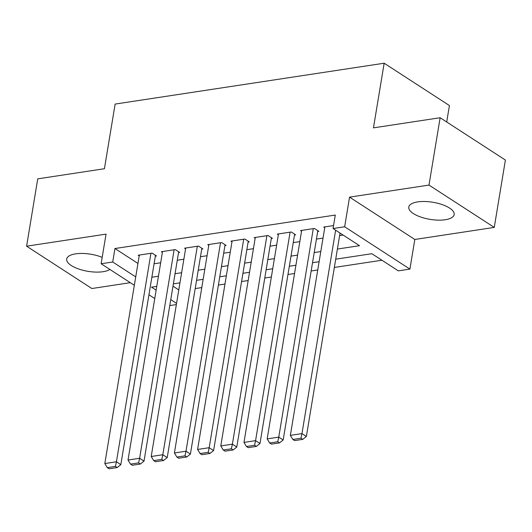 <?xml version="1.0" encoding="UTF-8"?>
<svg xmlns="http://www.w3.org/2000/svg" width="532" height="532" viewBox="0 0 532 532"><rect width="100%" height="100%" fill="white"/><g stroke="black" fill="none" stroke-linecap="round" stroke-linejoin="round"><path stroke-width="0.8" d="M102.191 257.348A22.989 8.665 -170.6 0 0 75.624 253.85A22.989 8.665 -170.6 0 0 66.7 259.024A22.989 8.665 -170.6 0 0 78.656 268.993A22.989 8.665 -170.6 0 0 103.142 271.699A22.989 8.665 -170.6 0 0 109.905 269.445M445.231 219.743A22.989 8.665 -170.6 0 0 454.155 214.576A22.989 8.665 -170.6 0 0 442.198 204.607A22.989 8.665 -170.6 0 0 417.713 201.894A22.989 8.665 -170.6 0 0 408.789 207.068A22.989 8.665 -170.6 0 0 420.746 217.029A22.989 8.665 -170.6 0 0 445.231 219.743M176.358 304.577L169.775 305.574M446.7 121.988L449.427 105.549L384.164 63.215L115.131 104.073L104.425 168.724L37.745 178.852L26.6 246.19L91.863 288.524L130.313 282.685M384.164 63.215L373.457 127.86L440.137 117.732L505.4 160.066L494.255 227.41L428.992 185.076L349.557 197.139L344.65 226.772L409.913 269.106L398.315 270.861L371.861 253.704L335.719 259.19M349.557 197.139L414.82 239.473L494.255 227.41M414.82 239.473L409.913 269.106M195.197 288.583L201.781 287.586M218.386 285.066L224.976 284.061M241.581 281.541L248.165 280.537M264.77 278.017L271.36 277.019M287.965 274.492L294.555 273.495M311.16 270.974L317.744 269.97M334.349 267.45L381.916 260.228M440.137 117.732L428.992 185.076M155.344 256.158L156.508 255.985L152.092 253.119L138.18 255.234L139.198 255.899M178.539 252.633L179.696 252.461L175.287 249.601L161.369 251.716L162.393 252.374M201.728 249.116L202.892 248.936L198.483 246.077L184.564 248.191L185.588 248.85M224.923 245.591L226.08 245.418L221.671 242.552L207.759 244.667L208.777 245.332M248.112 242.067L249.275 241.894L244.866 239.034L230.948 241.142L231.972 241.807M271.307 238.549L272.464 238.369L268.055 235.51L254.143 237.624L255.161 238.283M294.502 235.024L295.659 234.845L291.25 231.985L277.332 234.1L278.356 234.765M317.69 231.5L318.854 231.327L314.445 228.467L300.527 230.575L301.544 231.24M172.986 286.169L178.785 289.933M337.394 249.049L359.512 245.691L333.052 228.527L335.286 215.061L114.952 248.524L137.954 263.44M154.087 263.766L160.671 262.761M177.276 260.241L183.866 259.244M200.471 256.717L207.061 255.719M223.666 253.199L230.25 252.195M246.855 249.674L253.445 248.67M270.05 246.15L276.633 245.152M293.238 242.625L299.829 241.628M316.434 239.107L323.017 238.103M339.629 235.583L343.113 235.051M333.544 225.561L323.722 227.058L324.739 227.716M134.337 285.292L101.127 263.752L106.034 234.127L26.6 246.19M101.127 263.752L112.724 261.997L135.72 276.913M114.952 248.524L112.724 261.997M333.052 228.527L344.65 226.772M154.752 298.538L148.953 294.775M156.767 286.369L151.527 287.167L156.135 290.153M170.759 299.636L176.558 303.4M319.114 261.711L312.523 262.715M295.918 265.235L289.335 266.233M272.73 268.76L266.14 269.757M249.535 272.278L242.944 273.282M226.339 275.802L219.756 276.806M203.151 279.327L196.561 280.324M179.956 282.851L173.372 283.849M151.859 277.232L158.443 276.234M175.048 273.707L181.638 272.71M198.243 270.19L204.827 269.185M221.432 266.665L228.022 265.661M244.627 263.141L251.21 262.143M267.815 259.616L274.406 258.618M291.011 256.098L297.601 255.094M314.206 252.574L320.789 251.576M335.632 230.203L301.963 433.607L306.372 436.466L340.041 233.063M324.879 226.878L290.366 435.369L301.963 433.607L300.966 438.228L292.846 439.465L294.608 440.609L302.728 439.372L300.966 438.228M306.372 436.466L302.728 439.372M292.846 439.465L290.366 435.369M313.282 228.64L278.768 437.131L283.177 439.991L317.83 230.662M301.684 230.403L267.17 438.887L278.768 437.131L277.771 441.753L269.651 442.983L271.42 444.127L279.533 442.897L277.771 441.753M283.177 439.991L279.533 442.897M269.651 442.983L267.17 438.887M290.093 232.165L255.573 440.649L259.982 443.508L294.642 234.186M278.495 233.927L243.982 442.411L255.573 440.649L254.582 445.277L246.462 446.508L248.225 447.651L256.344 446.421L254.582 445.277M259.982 443.508L256.344 446.421M246.462 446.508L243.982 442.411M266.898 235.683L232.384 444.173L236.793 447.033L271.446 237.711M255.3 237.445L220.787 445.936L232.384 444.173L231.387 448.795L223.267 450.032L225.036 451.176L233.149 449.939L231.387 448.795M236.793 447.033L233.149 449.939M223.267 450.032L220.787 445.936M243.703 239.207L209.189 447.698L213.598 450.557L248.251 241.229M232.112 240.969L197.591 449.46L209.189 447.698L208.192 452.32L200.079 453.55L201.841 454.7L209.96 453.464L208.192 452.32M213.598 450.557L209.96 453.464M200.079 453.55L197.591 449.46M220.514 242.732L186 451.216L190.409 454.082L225.063 244.753M208.916 244.494L174.403 452.978L186 451.216L185.003 455.844L176.883 457.074L178.646 458.218L186.765 456.988L185.003 455.844M190.409 454.082L186.765 456.988M176.883 457.074L174.403 452.978M197.319 246.256L162.805 454.74L167.214 457.6L201.867 248.278M185.721 248.012L151.208 456.503L162.805 454.74L161.808 459.362L153.695 460.599L155.457 461.743L163.57 460.513L161.808 459.362M167.214 457.6L163.57 460.513M153.695 460.599L151.208 456.503M174.13 249.774L139.61 458.265L144.019 461.124L178.679 251.796M162.533 251.536L128.019 460.027L139.61 458.265L138.619 462.887L130.5 464.123L132.262 465.267L140.382 464.03L138.619 462.887M144.019 461.124L140.382 464.03M130.5 464.123L128.019 460.027M150.935 253.298L116.422 461.789L120.831 464.649L155.484 255.32M139.337 255.061L104.824 463.545L116.422 461.789L115.424 466.411L107.304 467.641L109.073 468.785L117.186 467.555L115.424 466.411M120.831 464.649L117.186 467.555M107.304 467.641L104.824 463.545"/></g></svg>

